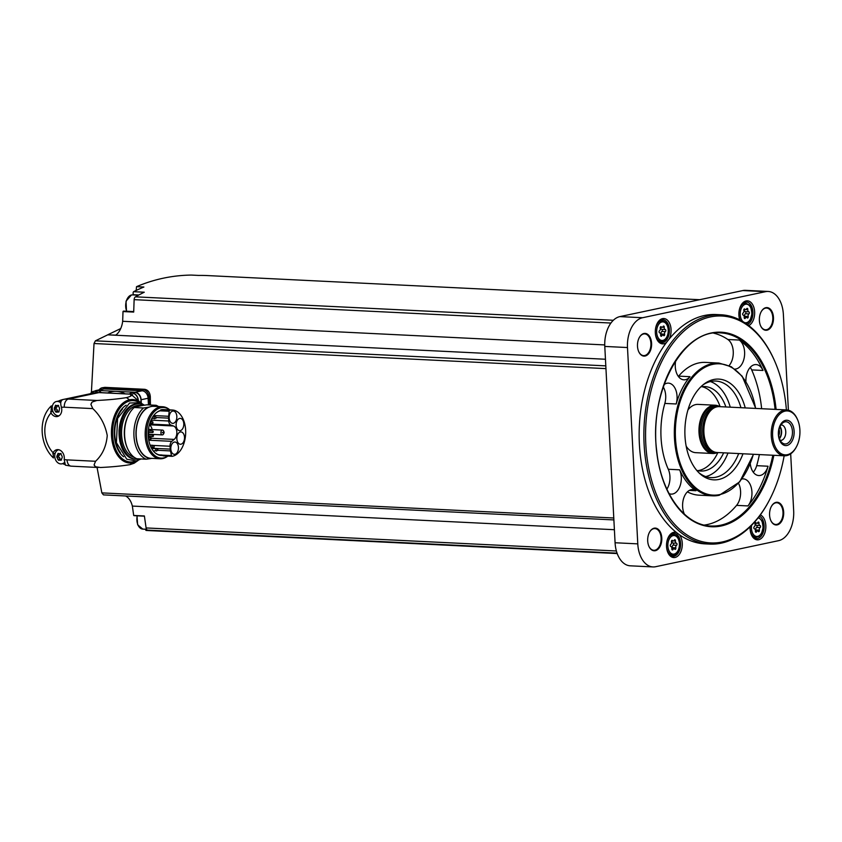 <?xml version="1.0" encoding="UTF-8"?>
<svg xmlns="http://www.w3.org/2000/svg" width="842" height="842" viewBox="0 0 842 842"><rect width="100%" height="100%" fill="white"/><g stroke="black" fill="none" stroke-linecap="round" stroke-linejoin="round"><path stroke-width="1.26" d="M154.675 452.459A22.292 13.851 -87.2 0 0 160.664 455.048A22.292 13.851 -87.2 0 0 162.032 455.006L159.306 454.869M156.633 412.496A22.292 13.851 -87.2 0 1 159.727 410.928L160.369 410.507A1.21 0.747 -87.2 0 1 160.98 409.791A23.26 14.451 -87.2 0 1 163.464 409.57L172.357 410.012A23.26 14.451 92.8 0 0 169.863 410.233A1.21 0.747 92.8 0 0 169.2 411.264L168.642 416.285A7.125 4.431 92.8 0 0 168.589 418.137L168.737 421.011A4.831 3 92.8 0 0 170.947 425.094L173.441 425.989L149.36 424.8M173.441 425.989A7.125 4.431 92.8 0 1 176.841 432.051A7.125 4.431 92.8 0 1 174.147 439.408L171.8 441.334A4.831 3 92.8 0 0 170.052 446.249L170.21 449.112A7.125 4.431 92.8 0 0 170.452 450.912L171.515 455.585A1.21 0.747 92.8 0 0 172.284 456.311A23.26 14.451 92.8 0 0 185.693 432.178A23.26 14.451 92.8 0 0 172.357 410.012M162.032 455.006L162.727 455.438A22.713 14.114 -87.2 0 1 154.886 452.659A22.713 14.114 -87.2 0 1 148.234 432.114A22.713 14.114 -87.2 0 1 156.865 412.317A22.713 14.114 -87.2 0 1 160.369 410.507M169.779 409.886A26.039 16.177 -87.2 0 0 162.653 406.749A26.039 16.177 -87.2 0 0 145.224 431.967A26.039 16.177 -87.2 0 0 160.106 458.774A26.039 16.177 -87.2 0 0 162.738 458.553A26.039 16.177 -87.2 0 0 167.642 456.248L167.821 456.111A25.344 15.745 -87.2 0 1 163.643 457.911A25.344 15.745 -87.2 0 1 146.876 428.936A25.344 15.745 -87.2 0 1 169.705 409.875M172.052 456.301L163.39 455.88A1.21 0.747 -87.2 0 1 162.727 455.438M160.106 458.774L151.065 458.332A26.039 16.177 -87.2 0 1 136.162 435.167A26.039 16.177 -87.2 0 1 149.097 407.107L143.519 407.981L134.183 407.517L136.099 406.833A26.407 16.408 92.8 0 1 142.74 405.434L146.824 404.844L156.149 405.307A27.797 17.261 -87.2 0 1 158.475 406.549M149.097 407.107L149.245 407.107A26.039 16.177 92.8 0 1 153.044 406.307L152.897 406.297A26.039 16.177 -87.2 0 1 153.612 406.307L162.653 406.749M156.149 405.307L154.002 406.065A26.312 16.345 -87.2 0 1 155.949 406.423M154.002 406.065L152.897 406.297M143.519 407.981A27.797 17.261 -87.2 0 0 133.941 435.914A27.797 17.261 -87.2 0 0 146.203 459.216L150.676 458.574A26.312 16.345 -87.2 0 1 136.025 435.777A26.312 16.345 -87.2 0 1 147.992 407.339M150.676 458.574L151.676 458.353M146.203 459.216L136.867 458.753A27.797 17.261 -87.2 0 1 127.352 448.06A27.797 17.261 -87.2 0 1 129.005 414.201A27.797 17.261 -87.2 0 1 134.183 407.517M127.352 448.06L126.963 447.134A26.312 16.345 -87.2 0 1 128.531 415.085L129.005 414.201M134.436 457.448A26.207 16.282 -87.2 0 1 121.732 429.073A26.207 16.282 -87.2 0 1 139.151 405.434L140.014 405.476M139.393 458.879A27.67 17.187 -87.2 0 1 138.888 458.995A27.67 17.187 -87.2 0 1 136.099 459.227A27.67 17.187 -87.2 0 1 120.28 430.746A27.67 17.187 -87.2 0 1 138.804 403.95A27.67 17.187 -87.2 0 1 143.582 405.297M95.525 466.752L100.419 467.499C111.818 466.973 121.68 466.015 129.994 464.658L134.152 463.226L138.151 460.416A31.764 19.734 92.8 0 1 132.836 462.742A31.764 19.734 -87.2 0 1 111.491 435.451A31.764 19.734 -87.2 0 1 129.542 399.813A31.764 19.734 92.8 0 1 140.961 402.96L130.689 394.109L100.345 392.604A33.838 21.018 92.8 0 0 98.914 392.604L68.412 399.066A7.252 4.505 92.8 0 0 64.287 407.202L92.788 408.602C100.345 415.674 105.166 424.652 107.25 435.546C106.313 446.334 102.419 454.912 95.546 461.279L94.083 464.9A7.252 4.505 92.8 0 0 95.525 466.752A44.71 27.775 -87.2 0 1 94.083 464.9M95.546 461.279L67.044 459.879A26.586 20.566 78 0 1 64.171 459.479A7.61 5.883 78 0 0 56.74 449.733A7.61 5.883 78 0 0 53.12 452.807L53.425 457.943C39.5 444.934 38.037 418.19 51.341 405.886L51.025 412.938A7.61 5.883 78 0 0 57.382 416.506A7.61 5.883 78 0 0 61.434 407.317L61.119 406.202C60.214 402.539 60.919 400.287 63.224 399.466A33.838 26.165 -102 0 0 63.15 399.487L93.651 393.025A33.838 26.165 78 0 1 96.641 392.625A33.838 26.165 78 0 1 98.914 392.604L130.742 394.172L130.668 395.14L130.742 394.172C132.583 395.235 131.163 396.382 126.479 397.613C118.175 398.982 108.313 399.929 96.904 400.466L92.136 402.013A7.252 4.505 92.8 0 0 90.915 404.434A44.71 27.775 -87.2 0 1 92.136 402.013M90.915 404.434L92.788 408.602M64.171 459.479L65.413 465.173L71.191 466.163A7.252 4.505 92.8 0 1 67.044 459.879M125.132 393.814A31.417 24.302 -102 0 0 116.27 391.351L97.24 390.414A7.252 5.61 -102 0 0 96.114 390.509A7.252 5.61 -102 0 0 94.651 391.109M107.555 392.951L110.281 392.004A31.417 24.302 78 0 1 116.27 391.351L135.078 392.277L142.045 390.793L104.208 388.941A7.252 5.61 -102 0 0 103.082 389.025L96.114 390.509M62.771 463.647A33.838 26.165 -102 0 0 64.329 464.352M63.15 399.487A33.838 26.165 -102 0 0 58.519 401.066M138.33 400.687A7.252 5.61 78 0 0 131.141 393.151L129.289 394.014A7.252 5.61 78 0 1 131.141 393.151L133.773 392.593A7.252 5.61 78 0 1 139.425 395.34A7.252 5.61 78 0 1 140.667 402.697M141.309 403.139L141.13 399.729A7.252 5.61 -102 0 0 135.078 392.277M90.936 393.088A7.252 5.61 78 0 1 93.683 391.309L96.314 390.751A7.252 5.61 78 0 1 101.293 392.646M148.455 404.928L148.097 398.255A7.252 5.61 -102 0 0 142.045 390.793M149.434 404.97L149.023 397.108A7.252 5.61 -102 0 0 142.972 389.646L103.24 387.699A7.252 5.61 -102 0 0 102.114 387.783A7.252 5.61 -102 0 0 99.156 389.867M103.45 494.885L613.881 519.924L103.45 494.885L101.85 492.886L97.051 467.436M91.336 393.667L94.02 343.515L95.409 340.831L107.713 334.842L605.461 359.25M102.114 387.783L104.903 387.352L144.635 389.299C148.066 389.899 149.96 392.414 150.318 396.835A362.534 225.193 -87.2 0 0 150.444 405.023M788.396 410.201L783.376 314.519A26.586 16.514 92.8 0 0 768.188 291.458L745.496 290.343A26.586 16.514 92.8 0 0 742.812 290.564L619.901 316.603A26.586 16.514 92.8 0 0 604.788 346.43L615.081 542.753A26.586 16.514 92.8 0 0 630.269 565.813L652.971 566.929A26.586 16.514 92.8 0 0 655.655 566.708L778.555 540.669A26.586 16.514 92.8 0 0 793.669 510.841L790.68 453.827M768.188 291.458A26.586 16.514 92.8 0 0 765.515 291.679L642.604 317.718A26.586 16.514 92.8 0 0 627.49 347.546L637.783 543.869A26.586 16.514 92.8 0 0 652.971 566.929M720.931 314.761L716.205 314.529A114.807 71.307 92.8 0 0 669.169 339.031A12.693 7.883 92.8 0 0 670.243 324.917A12.693 7.883 92.8 0 0 662.538 318.634A12.693 7.883 92.8 0 0 657.339 323.17A12.693 7.883 92.8 0 0 656.581 338.631A12.693 7.883 92.8 0 0 666.464 342.483A114.807 71.307 92.8 0 0 676.431 532.491A12.693 7.883 92.8 0 0 673.737 532.312A12.693 7.883 92.8 0 0 668.537 536.849A12.693 7.883 92.8 0 0 667.78 552.31A12.693 7.883 92.8 0 0 679.662 553.92A12.693 7.883 92.8 0 0 679.431 534.733A114.807 71.307 92.8 0 0 704.954 543.858L709.69 544.09A114.807 71.307 -87.2 0 1 644.088 425.936A114.807 71.307 -87.2 0 1 720.931 314.761A114.807 71.307 -87.2 0 1 775.187 362.281L775.503 363.028A113.596 70.56 -87.2 0 1 786.396 409.928M748.78 325.591A12.693 7.883 92.8 0 0 754.548 310.751A12.693 7.883 92.8 0 0 746.107 300.931A12.693 7.883 92.8 0 0 740.907 305.467A12.693 7.883 92.8 0 0 739.75 319.855M750.085 526.818A12.693 7.883 92.8 0 0 751.348 534.607A12.693 7.883 92.8 0 0 764.252 534.344A12.693 7.883 92.8 0 0 760.326 514.915M655.329 550.7A11.356 7.052 -87.2 0 1 648.814 546.09A11.356 7.052 -87.2 0 1 649.498 532.26A11.356 7.052 -87.2 0 1 661.075 533.923A11.356 7.052 -87.2 0 1 655.329 550.7M777.219 524.882A11.356 7.052 -87.2 0 1 770.704 520.272A11.356 7.052 -87.2 0 1 771.377 506.431A11.356 7.052 -87.2 0 1 782.965 508.105A11.356 7.052 -87.2 0 1 777.219 524.882M767.009 330.19A11.356 7.052 -87.2 0 1 760.494 325.58A11.356 7.052 -87.2 0 1 761.179 311.75A11.356 7.052 -87.2 0 1 772.756 313.413A11.356 7.052 -87.2 0 1 767.009 330.19M645.13 356.019A11.356 7.052 -87.2 0 1 638.615 351.409A11.356 7.052 -87.2 0 1 639.288 337.568A11.356 7.052 -87.2 0 1 650.877 339.242A11.356 7.052 -87.2 0 1 645.13 356.019M639.215 337.716A10.872 6.757 -87.2 0 1 644.688 333.885A10.872 6.757 -87.2 0 1 650.929 344.189A10.872 6.757 -87.2 0 1 644.719 355.513A10.872 6.757 -87.2 0 1 643.625 355.608A10.872 6.757 -87.2 0 1 638.552 351.251M761.094 311.898A10.872 6.757 -87.2 0 1 766.578 308.056A10.872 6.757 -87.2 0 1 772.809 318.371A10.872 6.757 -87.2 0 1 766.609 329.696A10.872 6.757 -87.2 0 1 765.515 329.79A10.872 6.757 -87.2 0 1 760.431 325.433M771.304 506.579A10.872 6.757 -87.2 0 1 776.777 502.748A10.872 6.757 -87.2 0 1 783.018 513.062A10.872 6.757 -87.2 0 1 776.808 524.387A10.872 6.757 -87.2 0 1 775.714 524.471A10.872 6.757 -87.2 0 1 770.641 520.124M649.414 532.407A10.872 6.757 -87.2 0 1 654.897 528.565A10.872 6.757 -87.2 0 1 661.128 538.88A10.872 6.757 -87.2 0 1 654.929 550.205A10.872 6.757 -87.2 0 1 653.834 550.289A10.872 6.757 -87.2 0 1 648.75 545.942M144.414 516.178L134.11 515.672A1.21 0.747 92.8 0 1 133.699 515.441L144.382 515.967L146.098 527.934A3.021 1.873 92.8 0 0 147.697 530.134A362.534 225.193 92.8 0 0 156.77 530.976L146.087 530.449A362.534 225.193 92.8 0 0 147.592 530.534L617.207 553.562M145.477 529.229A1.81 1.126 92.8 0 0 146.087 530.449M133.699 515.441L132.352 506.074A18.124 11.262 92.8 0 0 125.595 495.98M699.639 299.71L207.7 275.587A362.534 225.193 92.8 0 0 198.638 275.429L191.281 275.071C172.263 275.355 154.002 279.228 136.53 286.669L143.887 287.027A362.534 225.193 92.8 0 0 133.573 291.69A1.81 1.126 92.8 0 0 133.689 294.742A11.483 7.136 92.8 0 1 133.952 294.963M107.713 334.842L115.733 335.137A18.124 11.262 92.8 0 0 122.669 321.286L123.006 311.561L133.699 312.077L134.131 299.657A3.021 1.873 92.8 0 1 135.467 296.837A362.534 225.193 92.8 0 1 144.266 292.216L133.573 291.69M133.72 311.593L123.637 311.098A1.21 0.747 92.8 0 0 123.006 311.561M122.669 321.286L604.745 344.925M132.352 506.074L614.397 529.713M107.829 334.758L120.722 328.559M136.141 290.448L136.53 286.669M784.155 455.796A113.596 70.56 -87.2 0 1 768.725 501.39L768.336 502.116A114.807 71.307 -87.2 0 1 721.268 543.153A114.807 71.307 -87.2 0 1 709.69 544.09M669.169 339.031A114.807 71.307 92.8 0 0 666.464 342.483M676.431 532.491A114.807 71.307 92.8 0 0 679.431 534.733M768.725 501.39A113.596 70.56 -87.2 0 1 722.152 541.995A113.596 70.56 -87.2 0 1 647.73 462.616A113.596 70.56 -87.2 0 1 687.914 327.801A113.596 70.56 -87.2 0 1 775.503 363.028M704.291 525.071A96.672 60.056 92.8 0 0 707.28 524.555A96.672 60.056 92.8 0 0 736.582 505.368A15.103 9.378 92.8 0 0 738.476 483.266M750.275 463.784A15.103 9.378 92.8 0 0 758.8 475.551A15.103 9.378 92.8 0 0 768.041 466.226A96.672 60.056 -87.2 0 1 747.928 505.926A15.103 9.378 92.8 0 0 751.643 489.318A15.103 9.378 92.8 0 0 743.307 478.877A15.103 9.378 92.8 0 0 741.949 478.972M753.274 472.194A15.103 9.378 92.8 0 0 756.684 465.668A96.672 60.056 92.8 0 0 759.389 454.575M761.642 408.707A96.672 60.056 92.8 0 0 751.674 369.901A15.103 9.378 92.8 0 0 750.211 367.375M734.887 369.101A15.103 9.378 92.8 0 0 744.37 356.861A15.103 9.378 92.8 0 0 739.244 340.052A96.672 60.056 -87.2 0 1 763.02 370.459A15.103 9.378 92.8 0 0 756.042 364.575A15.103 9.378 92.8 0 0 745.928 381.5M729.088 365.607A15.103 9.378 92.8 0 0 733.256 351.619A15.103 9.378 92.8 0 0 727.888 339.505A96.672 60.056 92.8 0 0 713.7 333.169M664.085 384.573A15.103 9.378 92.8 0 1 668.422 383.131A15.103 9.378 92.8 0 1 676.189 403.981A66.465 41.29 -87.2 0 1 690.008 376.69L678.663 376.132A66.465 41.29 92.8 0 1 705.512 362.397L718.942 363.06A66.465 41.29 -87.2 0 0 674.453 427.42A66.465 41.29 -87.2 0 0 712.437 495.833L698.997 495.17A66.465 41.29 92.8 0 1 687.409 491.854M675.694 360.797A15.103 9.378 92.8 0 0 683.904 379.816A15.103 9.378 92.8 0 0 690.008 376.69M669.043 493.612A15.103 9.378 92.8 0 0 671.179 494.117A15.103 9.378 92.8 0 0 680.073 485.897A15.103 9.378 92.8 0 0 679.641 469.825A66.465 41.29 -87.2 0 0 695.987 490.728A15.103 9.378 92.8 0 0 692.724 489.591A15.103 9.378 92.8 0 0 683.778 497.959A15.103 9.378 92.8 0 0 684.388 514.146M676.189 403.981L664.833 403.434A66.465 41.29 92.8 0 0 668.285 469.268A15.103 9.378 92.8 0 1 666.875 489.16M742.991 453.775A50.436 31.322 -87.2 0 1 718.879 479.435A50.436 31.322 -87.2 0 1 699.744 473.562A50.436 31.322 -87.2 0 1 684.967 427.936A50.436 31.322 -87.2 0 1 704.133 383.984A50.436 31.322 -87.2 0 1 745.233 407.907M738.687 453.564A48.341 30.028 -87.2 0 1 715.932 477.214A48.341 30.028 -87.2 0 1 711.048 477.614A48.341 30.028 -87.2 0 1 698.671 472.53M702.965 384.91A48.341 30.028 -87.2 0 1 715.784 381.058A48.341 30.028 -87.2 0 1 740.939 407.696M710.406 381.563A48.341 30.028 -87.2 0 1 730.246 407.17M727.993 453.038A48.341 30.028 -87.2 0 1 705.743 476.583M723.646 452.828A42.3 26.27 -87.2 0 1 704.922 470.71A42.3 26.27 -87.2 0 1 700.66 471.057A42.3 26.27 -87.2 0 1 696.713 470.373M700.807 386.857A42.3 26.27 -87.2 0 1 704.807 386.562A42.3 26.27 -87.2 0 1 725.888 406.96M717.868 452.543A42.3 26.27 -87.2 0 1 699.155 470.425A42.3 26.27 -87.2 0 1 697.786 470.657M701.902 386.678A42.3 26.27 -87.2 0 1 720.12 406.675M717.542 452.522A24.165 15.009 -87.2 0 1 715.237 453.301A24.165 15.009 -87.2 0 1 712.806 453.501L695.776 452.67A24.165 15.009 -87.2 0 1 686.177 446.186M687.956 409.896A24.165 15.009 -87.2 0 1 698.144 404.392L715.174 405.223A24.165 15.009 -87.2 0 1 719.794 406.654M796.258 447.113A22.966 14.261 -87.2 0 1 796.1 447.407A22.966 14.261 -87.2 0 1 786.691 455.617A22.966 14.261 -87.2 0 1 784.376 455.806L717.026 452.501A22.966 14.261 -87.2 0 1 714.027 451.828A22.966 14.261 -87.2 0 1 703.901 428.873A22.966 14.261 -87.2 0 1 716.226 407.012A22.966 14.261 -87.2 0 1 719.279 406.633L786.628 409.938A22.966 14.261 -87.2 0 1 797.479 419.442A22.966 14.261 -87.2 0 1 797.606 419.748M784.376 455.806A22.966 14.261 -87.2 0 1 771.251 432.167A22.966 14.261 -87.2 0 1 786.628 409.938M787.396 454.691A21.997 13.661 -87.2 0 1 772.988 439.324A21.997 13.661 -87.2 0 1 780.766 413.222A21.997 13.661 -87.2 0 1 797.732 420.042A21.997 13.661 -87.2 0 1 796.416 446.828A21.997 13.661 -87.2 0 1 787.396 454.691M786.912 445.481A12.693 7.883 -87.2 0 1 779.113 428.062A12.693 7.883 -87.2 0 1 792.743 425.178A12.693 7.883 -87.2 0 1 786.912 445.481M786.123 443.881A11.114 6.904 -87.2 0 1 781.902 442.587A11.114 6.904 -87.2 0 1 778.65 432.535A11.114 6.904 -87.2 0 1 782.871 422.842A11.114 6.904 -87.2 0 1 792.269 429.715A11.114 6.904 -87.2 0 1 786.123 443.881M780.955 424.926A7.736 4.799 -87.2 0 1 781.334 424.926A7.736 4.799 -87.2 0 1 785.775 432.251A7.736 4.799 -87.2 0 1 781.355 440.313A7.736 4.799 -87.2 0 1 780.576 440.377A7.736 4.799 -87.2 0 1 780.197 440.324M780.06 426.526A7.736 4.799 -87.2 0 1 779.471 438.65M779.881 426.926A7.252 4.505 -87.2 0 1 779.334 438.229M779.071 429.462A5.947 3.694 -87.2 0 1 778.766 435.63M664.833 403.434A15.103 9.378 92.8 0 0 663.264 386.952M656.423 338.242A11.483 7.136 92.8 0 0 661.696 342.631A11.483 7.136 92.8 0 0 669.379 331.506A11.483 7.136 92.8 0 0 662.812 319.697A11.483 7.136 92.8 0 0 661.654 319.792A11.483 7.136 92.8 0 0 657.149 323.549M663.538 335.453A1.084 0.674 92.8 0 0 664.622 334.169A1.905 1.179 92.8 0 1 665.348 331.611A1.084 0.674 92.8 0 0 665.243 329.517A1.905 1.179 92.8 0 1 664.254 327.327A1.084 0.674 92.8 0 0 663.064 326.517A1.905 1.179 92.8 0 1 662.044 327.306A1.905 1.179 92.8 0 1 661.349 326.885A1.084 0.674 92.8 0 0 660.275 328.17A1.905 1.179 92.8 0 1 659.539 330.727A1.084 0.674 92.8 0 0 659.644 332.822A1.905 1.179 92.8 0 1 660.633 335.011A1.084 0.674 92.8 0 0 661.823 335.821A1.905 1.179 92.8 0 1 662.843 335.032A1.905 1.179 92.8 0 1 663.538 335.453M747.359 324.528A11.483 7.136 92.8 0 0 752.948 312.108A11.483 7.136 92.8 0 0 746.38 301.994A11.483 7.136 92.8 0 0 745.223 302.089A11.483 7.136 92.8 0 0 740.707 305.846M747.096 317.75A1.084 0.674 92.8 0 0 748.18 316.466A1.905 1.179 92.8 0 1 748.917 313.908A1.084 0.674 92.8 0 0 748.801 311.814A1.905 1.179 92.8 0 1 747.822 309.624A1.084 0.674 92.8 0 0 746.633 308.814A1.905 1.179 92.8 0 1 745.612 309.603A1.905 1.179 92.8 0 1 744.917 309.182A1.084 0.674 92.8 0 0 743.833 310.466A1.905 1.179 92.8 0 1 743.097 313.024A1.084 0.674 92.8 0 0 743.212 315.118A1.905 1.179 92.8 0 1 744.191 317.308A1.084 0.674 92.8 0 0 745.381 318.118A1.905 1.179 92.8 0 1 746.401 317.329A1.905 1.179 92.8 0 1 747.096 317.75M751.19 534.217A11.483 7.136 92.8 0 0 756.453 538.606A11.483 7.136 92.8 0 0 763.999 528.986A11.483 7.136 92.8 0 0 759.41 516.157M758.295 531.439A1.084 0.674 92.8 0 0 759.379 530.144A1.905 1.179 92.8 0 1 760.115 527.587A1.084 0.674 92.8 0 0 760 525.492A1.905 1.179 92.8 0 1 759.021 523.303A1.084 0.674 92.8 0 0 757.832 522.493A1.905 1.179 92.8 0 1 756.811 523.282A1.905 1.179 92.8 0 1 756.116 522.861A1.084 0.674 92.8 0 0 755.032 524.145A1.905 1.179 92.8 0 1 754.295 526.703A1.084 0.674 92.8 0 0 754.411 528.797A1.905 1.179 92.8 0 1 755.39 530.986A1.084 0.674 92.8 0 0 756.579 531.797A1.905 1.179 92.8 0 1 757.6 531.007A1.905 1.179 92.8 0 1 758.295 531.439M667.622 551.92A11.483 7.136 92.8 0 0 672.895 556.309A11.483 7.136 92.8 0 0 680.578 545.184A11.483 7.136 92.8 0 0 674.01 533.375A11.483 7.136 92.8 0 0 672.853 533.47A11.483 7.136 92.8 0 0 668.348 537.228M674.737 549.131A1.084 0.674 92.8 0 0 675.821 547.847A1.905 1.179 92.8 0 1 676.547 545.29A1.084 0.674 92.8 0 0 676.442 543.195A1.905 1.179 92.8 0 1 675.452 541.006A1.084 0.674 92.8 0 0 674.263 540.196A1.905 1.179 92.8 0 1 673.242 540.985A1.905 1.179 92.8 0 1 672.548 540.564A1.084 0.674 92.8 0 0 671.474 541.848A1.905 1.179 92.8 0 1 670.737 544.406A1.084 0.674 92.8 0 0 670.842 546.5A1.905 1.179 92.8 0 1 671.832 548.689A1.084 0.674 92.8 0 0 673.021 549.5A1.905 1.179 92.8 0 1 674.042 548.71A1.905 1.179 92.8 0 1 674.737 549.131M660.749 327.243A1.905 1.179 92.8 0 0 661.738 329.348L665.243 329.517M661.075 334.948A1.084 0.674 92.8 0 0 661.117 334A1.905 1.179 92.8 0 1 661.854 331.443A1.084 0.674 92.8 0 0 661.738 329.348M671.948 540.922A1.905 1.179 92.8 0 0 672.937 543.027L676.442 543.195M672.274 548.626A1.084 0.674 92.8 0 0 672.316 547.679A1.905 1.179 92.8 0 1 673.053 545.121A1.084 0.674 92.8 0 0 672.937 543.027M755.506 523.219A1.905 1.179 92.8 0 0 756.505 525.324L760 525.492M755.832 530.923A1.084 0.674 92.8 0 0 755.874 529.976A1.905 1.179 92.8 0 1 756.611 527.418A1.084 0.674 92.8 0 0 756.505 525.324M744.307 309.54A1.905 1.179 92.8 0 0 745.307 311.645L748.801 311.814M744.633 317.245A1.084 0.674 92.8 0 0 744.675 316.297A1.905 1.179 92.8 0 1 745.412 313.74A1.084 0.674 92.8 0 0 745.307 311.645M132.647 394.709L130.752 394.614M95.188 392.867L93.294 392.772M132.404 394.698L132.457 395.624M61.192 401.16A7.252 5.61 -102 0 0 58.793 401.013L56.393 401.518A7.252 5.61 78 0 1 60.75 402.802M59.087 415.759A7.252 5.61 78 0 1 52.225 408.338A7.252 5.61 78 0 1 56.393 401.518M57.309 410.791L55.288 411.222L54.404 409.444L54.32 407.907L54.404 409.444L56.425 409.012A1.4 1.084 -102 0 1 57.309 410.791A0.8 0.621 -102 0 0 57.477 411.549M56.425 409.012A0.8 0.621 -102 0 1 56.34 407.475L54.32 407.907L56.035 405.486L55.519 405.212M56.035 405.486L57.624 405.56L56.803 405.97M59.045 411.896L57.961 412.117L58.982 411.401L59.603 408.16L57.993 405.339M57.046 411.664L56.382 412.043L57.961 412.117L58.982 411.401M55.288 411.222L56.109 412.243M63.834 462.911A7.252 5.61 78 0 1 61.919 463.826A7.252 5.61 78 0 1 54.741 456.459A7.252 5.61 78 0 1 58.603 449.723M59.835 458.922L57.803 459.343L56.846 456.027L56.919 457.564L58.94 457.132A1.4 1.084 -102 0 1 59.835 458.922A0.8 0.621 -102 0 0 60.003 459.669M58.94 457.132A0.8 0.621 -102 0 1 58.866 455.596L56.846 456.027L58.551 453.606L58.045 453.333M58.551 453.606L60.14 453.68L59.319 454.101M61.561 460.016L60.487 460.248L62.203 457.827L62.119 456.29L60.519 453.47M59.572 459.785L58.898 460.164L60.487 460.248L61.498 459.522M57.803 459.343L58.635 460.363M56.34 407.475A1.4 1.084 -102 0 0 57.088 405.939M58.866 455.596A1.4 1.084 -102 0 0 59.603 454.059M142.74 405.434L136.099 406.833M174.147 439.408L151.36 438.293M150.255 437.545A7.125 4.431 92.8 0 0 151.002 436.503M151.676 435.009A7.125 4.431 92.8 0 0 151.865 434.388M152.107 429.588A7.125 4.431 92.8 0 0 149.318 424.968M148.592 438.987L150.571 439.082L150.644 437.566L148.571 437.461M179.651 418.432A6.168 3.831 92.8 0 0 176.125 424.852A6.168 3.831 92.8 0 0 179.662 430.694A6.168 3.831 92.8 0 0 183.788 424.726A6.168 3.831 92.8 0 0 180.272 418.379A6.168 3.831 92.8 0 0 179.651 418.432M180.356 431.988A6.168 3.831 92.8 0 0 176.841 438.408A6.168 3.831 92.8 0 0 180.377 444.25A6.168 3.831 92.8 0 0 184.503 438.282A6.168 3.831 92.8 0 0 180.977 431.935A6.168 3.831 92.8 0 0 180.356 431.988M174.315 442.082A6.168 3.831 92.8 0 0 170.8 448.502A6.168 3.831 92.8 0 0 174.326 454.343A6.168 3.831 92.8 0 0 178.451 448.376A6.168 3.831 92.8 0 0 174.936 442.029A6.168 3.831 92.8 0 0 174.315 442.082M172.684 411.096A6.168 3.831 92.8 0 0 169.168 417.506A6.168 3.831 92.8 0 0 172.705 423.358A6.168 3.831 92.8 0 0 176.831 417.39A6.168 3.831 92.8 0 0 173.305 411.043A6.168 3.831 92.8 0 0 172.684 411.096M163.706 433.556A2.4 1.495 -87.2 0 1 162.517 434.882A2.4 1.495 -87.2 0 1 162.274 434.904A2.4 1.495 -87.2 0 1 160.896 432.42A2.4 1.495 -87.2 0 1 162.506 430.094A2.4 1.495 -87.2 0 1 163.801 431.567M163.401 433.725A1.2 0.747 -87.2 0 1 163.948 431.82A1.2 0.747 -87.2 0 1 163.401 433.725M155.928 418.285L156.17 417.243L155.928 418.285M152.718 423.137L152.96 422.084L152.718 423.137M153.97 447.165L154.223 446.123L153.97 447.165M157.612 450.565L157.864 449.512L157.612 450.565M170.947 425.094L149.571 424.042M168.737 421.011L150.992 420.137M170.052 446.249L153.381 445.429M171.8 441.334L148.76 440.208M136.099 459.227L134.962 459.174A27.67 17.187 -87.2 0 1 119.143 430.694A27.67 17.187 -87.2 0 1 137.667 403.886L138.804 403.95M121.837 447.607A27.312 16.966 -87.2 0 1 123.479 414.117M120.406 452.691A27.67 17.187 -87.2 0 1 122.553 408.917M123.616 456.743A28.039 17.419 -87.2 0 1 114.28 430.451A28.039 17.419 -87.2 0 1 126.142 405.191M135.33 461.1A30.701 19.071 -87.2 0 1 133.278 461.721A30.701 19.071 -87.2 0 1 112.744 428.704A30.701 19.071 -87.2 0 1 138.225 402.002M129.994 464.658L132.836 462.742M126.479 397.613L129.542 399.813M96.904 400.466L68.412 399.066A33.838 26.165 78 0 0 63.224 399.466M53.12 452.807A26.586 20.566 78 0 1 51.025 412.938M61.434 407.317A26.586 20.566 78 0 1 64.287 407.202M101.85 492.886L613.786 517.998M94.02 343.515L605.956 368.617M615.081 542.753L637.783 543.869M742.812 290.564L765.515 291.679M619.901 316.603L642.604 317.718M604.788 346.43L627.49 347.546M147.697 530.134L617.06 553.152M146.098 527.934L616.386 550.994M135.467 296.837L613.334 320.276M134.131 299.657L610.924 323.044M95.409 340.831L605.808 365.87M773.861 455.29A97.398 60.498 -87.2 0 1 721.31 525.955A97.398 60.498 -87.2 0 1 656.002 444.702A97.398 60.498 -87.2 0 1 708.164 333.758A97.398 60.498 -87.2 0 1 776.103 409.423M772.83 455.238A96.672 60.056 -87.2 0 1 720.71 525.208A96.672 60.056 -87.2 0 1 710.953 526.008C684.599 525.482 660.854 492.854 656.697 450.723C648.803 391.73 683.23 328.759 720.426 332.885A96.672 60.056 -87.2 0 1 775.072 409.37M747.928 505.926L736.582 505.368M768.041 466.226L756.684 465.668M763.02 370.459L751.674 369.901M739.244 340.052L727.888 339.505M679.641 469.825L668.285 469.268M695.987 490.728L689.366 490.402M719.142 495.285A66.465 41.29 -87.2 0 1 712.437 495.833L719.257 495.275L739.686 481.877L753.527 454.291M753.348 454.28A65.739 40.837 -87.2 0 1 719.668 494.591A65.739 40.837 -87.2 0 1 675.789 442.313A65.739 40.837 -87.2 0 1 707.606 366.017A65.739 40.837 -87.2 0 1 755.6 408.412M717.616 452.533L712.806 453.501A24.165 15.009 -87.2 0 1 698.997 428.631A24.165 15.009 -87.2 0 1 715.174 405.223L719.868 406.665M716.847 452.491A23.681 14.714 -87.2 0 1 715.595 452.849A23.681 14.714 -87.2 0 1 699.734 427.641A23.681 14.714 -87.2 0 1 719.1 406.623M716.279 452.428A23.439 14.567 -87.2 0 1 715.584 452.607A23.439 14.567 -87.2 0 1 699.849 428.104A23.439 14.567 -87.2 0 1 718.521 406.633M714.142 451.87L714.016 451.87A22.481 13.967 -87.2 0 1 701.176 428.736A22.481 13.967 -87.2 0 1 716.226 406.97L716.342 406.97M713.342 451.554A22.481 13.967 -87.2 0 1 702.691 428.81A22.481 13.967 -87.2 0 1 715.521 407.212M714.027 451.828L712.785 451.323A22.513 13.977 -87.2 0 1 702.87 428.82A22.513 13.977 -87.2 0 1 714.942 407.391L716.226 407.012M659.581 320.749L662.191 320.876A10.272 6.378 92.8 0 0 661.149 320.96A10.272 6.378 92.8 0 0 655.465 329.275M655.308 332.369A10.272 6.378 92.8 0 0 661.181 341.389C664.654 342.02 667.064 338.705 668.422 331.464C668.148 324.875 666.064 321.349 662.191 320.876M661.959 321.949A9.304 5.778 92.8 0 0 657.686 336.842A9.304 5.778 92.8 0 0 667.685 334.716A9.304 5.778 92.8 0 0 661.959 321.949M743.139 303.046L745.749 303.173A10.272 6.378 92.8 0 0 744.717 303.257A10.272 6.378 92.8 0 0 739.023 311.572M738.876 314.666A10.272 6.378 92.8 0 0 740.192 320.086M744.412 322.518A9.304 5.778 92.8 0 0 751.769 313.929A9.304 5.778 92.8 0 0 745.528 304.246A9.304 5.778 92.8 0 0 740.36 311.814A9.304 5.778 92.8 0 0 743.033 321.676M750.075 528.344A10.272 6.378 92.8 0 0 755.948 537.364L759.052 536.428L761.4 533.817L763.189 527.439L762.021 520.914L758.589 517.241M751.59 525.324A9.304 5.778 92.8 0 0 755.979 536.322A9.304 5.778 92.8 0 0 762.905 528.387A9.304 5.778 92.8 0 0 758.074 517.893M670.779 534.428L673.389 534.554A10.272 6.378 92.8 0 0 672.348 534.638A10.272 6.378 92.8 0 0 666.664 542.953M666.506 546.048A10.272 6.378 92.8 0 0 672.379 555.067C675.852 555.699 678.263 552.384 679.62 545.142C679.347 538.554 677.263 535.028 673.389 534.554M673.158 535.628A9.304 5.778 92.8 0 0 668.885 550.521A9.304 5.778 92.8 0 0 678.884 548.395A9.304 5.778 92.8 0 0 673.158 535.628M660.707 335.769L661.823 335.821M660.528 326.843L661.349 326.885M662.412 327.233L664.254 327.327M661.854 331.443L665.348 331.611M661.117 334L664.622 334.169M671.905 549.447L673.021 549.5M671.727 540.522L672.548 540.564M673.611 540.911L675.452 541.006M673.053 545.121L676.547 545.29M672.316 547.679L675.821 547.847M755.463 531.744L756.579 531.797M755.295 522.819L756.116 522.861M757.168 523.208L759.021 523.303M756.611 527.418L760.115 527.587M755.874 529.976L759.379 530.144M744.265 318.065L745.381 318.118M744.096 309.14L744.917 309.182M745.97 309.53L747.822 309.624M745.412 313.74L748.917 313.908M744.675 316.297L748.18 316.466M138.835 294.995L133.689 294.742M126.511 311.245L126.026 301.183L131.415 294.995L132.573 294.9A10.272 6.378 92.8 0 0 131.531 294.984A10.272 6.378 92.8 0 0 126.742 311.256M137.246 515.83A10.272 6.378 92.8 0 0 142.761 529.092L146.55 529.281M149.023 397.108L150.318 396.835M142.972 389.646L144.635 389.299M103.24 387.699L104.903 387.352M141.13 399.729L148.097 398.255M97.24 390.414L104.208 388.941M129.342 394.024A7.168 5.547 78 0 1 134.983 394.224A7.168 5.547 78 0 1 138.151 400.539M97.767 392.572A7.168 5.547 78 0 0 90.515 393.688L93.683 391.309A7.252 5.61 78 0 1 97.998 392.561M50.594 411.885L52.909 411.401M52.783 453.796L55.172 453.291M56.467 405.897L55.025 406.202M58.393 405.402L57.624 405.56M58.993 454.017L57.54 454.322M60.919 453.522L60.14 453.68M168.642 416.285L153.676 415.548M169.2 411.264L159.896 410.812M171.515 455.585L162.211 455.122M170.452 450.912L157.896 450.291M169.863 410.233L160.98 409.791M168.589 418.137L156.265 417.537M170.21 449.112L151.486 448.197M150.213 430.936L150.213 429.42L148.476 429.336M152.539 432.504L152.539 430.988L150.465 430.893M152.749 436.577L152.749 435.061L148.203 434.84M150.644 439.082L150.571 439.082A0.758 0.758 0 0 0 151.36 438.366A0.758 0.758 0 0 0 150.644 437.566M154.728 418.8A1.2 0.747 -87.2 0 1 154.718 416.422L153.107 416.348M151.518 423.652A1.2 0.747 -87.2 0 1 151.507 421.274L150.529 421.221M152.77 447.681A1.2 0.747 -87.2 0 1 152.77 445.302L150.118 445.176M156.412 451.08A1.2 0.747 -87.2 0 1 156.412 448.702L151.634 448.47M134.962 459.174C124.5 456.995 119.185 447.502 119.006 430.683C120.827 413.959 127.047 405.034 137.667 403.886M119.764 441.145L120.795 420.326M144.371 405.181L140.372 402.697L129.573 403.013L117.596 418.442L116.406 442.734L126.784 459.227L136.341 460.932L141.109 458.964M98.314 467.499L71.191 466.163M96.641 392.625L100.345 392.604M755.769 408.423L742.17 376.216L731.309 366.754L718.942 363.06M797.732 420.042L797.479 419.442M796.416 446.828L796.1 447.407M658.57 341.263L661.181 341.389M746.012 323.581L747.854 322.749L750.201 320.139L751.99 313.761L750.832 307.235L749.496 305.141L745.749 303.173M753.327 537.238L755.948 537.364M669.769 554.941L672.379 555.067M660.644 334.927L662.843 335.032M660.317 327.222L662.044 327.306M671.842 548.605L674.042 548.71M671.516 540.901L673.242 540.985M755.4 530.902L757.6 531.007M755.074 523.198L756.811 523.282M744.202 317.224L746.401 317.329M743.875 309.519L745.612 309.603M132.573 294.9L138.477 295.184M142.761 529.092L137.646 524.787L136.983 515.82M61.919 463.826L63.918 463.405M58.919 411.243L56.867 411.685M58.614 405.612L56.993 405.96M61.445 459.364L59.382 459.806M61.14 453.733L59.519 454.08M172.168 456.322L163.274 455.89M162.506 430.094L150.529 429.504M162.274 434.904L148.192 434.209M162.906 432.314L162.253 432.493L162.885 432.735M150.213 429.42A0.758 0.758 0 0 1 150.939 430.22A0.758 0.758 0 0 1 150.139 430.946L148.318 430.851M148.192 433.441A0.758 0.758 0 0 0 148.245 431.946M148.371 437.514A0.758 0.758 0 0 0 149.055 436.735A0.758 0.758 0 0 0 148.329 435.998M152.539 430.988A0.758 0.758 0 0 1 153.255 431.788A0.758 0.758 0 0 1 152.465 432.514L148.75 432.325M152.749 435.061A0.758 0.758 0 0 1 153.476 435.861A0.758 0.758 0 0 1 152.676 436.577L148.96 436.398M156.128 418.148L151.707 418.674M156.17 417.243L154.718 416.422M152.918 422.989L149.708 423.579M152.96 422.084L151.507 421.274M154.181 447.028L151.181 447.618M154.223 446.123L152.77 445.302M157.822 450.417L153.297 450.944M157.864 449.512L156.412 448.702"/></g></svg>
